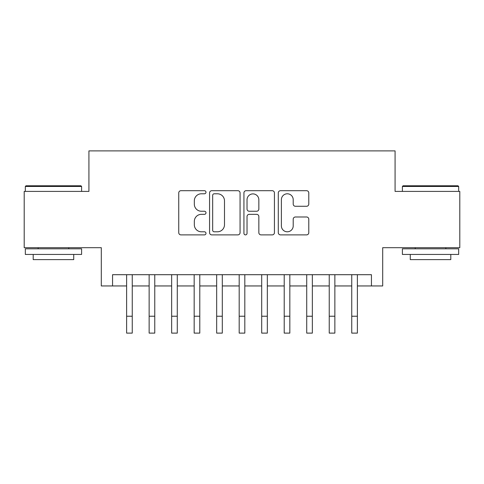 <?xml version="1.0" encoding="UTF-8"?>
<svg xmlns="http://www.w3.org/2000/svg" width="484" height="484" viewBox="0 0 484 484"><rect width="100%" height="100%" fill="white"/><g stroke="black" fill="none" stroke-linecap="round" stroke-linejoin="round"><path stroke-width="0.73" d="M205.984 192.239A1.549 1.549 0 0 0 204.436 190.696L180.956 190.696A2.208 2.208 0 0 0 178.747 192.904L178.747 232.677A2.208 2.208 0 0 0 180.956 234.885L204.436 234.885A1.549 1.549 0 0 0 205.984 233.342A1.549 1.549 0 0 0 204.436 231.794L201.398 231.794A7.072 7.072 0 0 1 194.326 224.721L194.326 221.412A7.072 7.072 0 0 1 201.398 214.339L204.436 214.339A1.549 1.549 0 0 0 205.984 212.791A1.549 1.549 0 0 0 204.436 211.242L201.398 211.242A7.072 7.072 0 0 1 194.326 204.175L194.326 200.86A7.072 7.072 0 0 1 201.398 193.788L204.436 193.788A1.549 1.549 0 0 0 205.984 192.239M306.578 206.275A2.208 2.208 0 0 0 308.786 204.06L308.786 192.904A2.208 2.208 0 0 0 306.578 190.696L280.502 190.696A2.208 2.208 0 0 0 278.294 192.904L278.294 232.677A2.208 2.208 0 0 0 280.502 234.885L306.578 234.885A2.208 2.208 0 0 0 308.786 232.677L308.786 219.198A2.208 2.208 0 0 0 306.578 216.989L295.421 216.989A2.208 2.208 0 0 0 293.207 219.198L293.207 225.883A5.911 5.911 0 0 1 287.296 231.794A5.911 5.911 0 0 1 281.385 225.883L281.385 199.698A5.911 5.911 0 0 1 287.296 193.788A5.911 5.911 0 0 1 293.207 199.698L293.207 204.06A2.208 2.208 0 0 0 295.421 206.275L306.578 206.275M112.56 285.953L112.56 274.7L371.44 274.7L371.44 285.953L382.699 285.953L382.699 247.687L459.8 247.687L459.8 191.404L395.077 191.404L395.077 150.887L88.923 150.887L88.923 191.404L24.2 191.404L24.2 247.687L101.301 247.687L101.301 285.953L126.627 285.953M240.064 192.904A2.208 2.208 0 0 0 237.856 190.696L211.78 190.696A2.208 2.208 0 0 0 209.572 192.904L209.572 232.677A2.208 2.208 0 0 0 211.78 234.885L237.856 234.885A2.208 2.208 0 0 0 240.064 232.677L240.064 192.904M246.144 190.696L272.22 190.696A2.208 2.208 0 0 1 274.428 192.904L274.428 232.677A2.208 2.208 0 0 1 272.22 234.885L261.058 234.885A2.208 2.208 0 0 1 258.849 232.677L258.849 216.548A2.208 2.208 0 0 0 256.641 214.339L249.236 214.339A2.208 2.208 0 0 0 247.028 216.548L247.028 233.342A1.549 1.549 0 0 1 245.479 234.885A1.549 1.549 0 0 1 243.936 233.342L243.936 192.904A2.208 2.208 0 0 1 246.144 190.696M132.253 285.953L149.139 285.953M154.765 285.953L171.651 285.953M177.277 285.953L194.163 285.953M199.789 285.953L216.675 285.953M222.301 285.953L239.187 285.953M244.813 285.953L261.699 285.953M267.325 285.953L284.211 285.953M289.837 285.953L306.723 285.953M312.349 285.953L329.235 285.953M334.861 285.953L351.747 285.953M357.374 285.953L371.44 285.953M214.212 193.788A1.549 1.549 0 0 0 212.67 195.336L212.67 230.245A1.549 1.549 0 0 0 214.212 231.794L217.419 231.794A7.072 7.072 0 0 0 224.491 224.721L224.491 200.86A7.072 7.072 0 0 0 217.419 193.788L214.212 193.788M258.849 199.807A5.911 5.911 0 0 0 252.938 193.896A5.911 5.911 0 0 0 247.028 199.807L247.028 209.034A2.208 2.208 0 0 0 249.236 211.242L256.641 211.242A2.208 2.208 0 0 0 258.849 209.034L258.849 199.807M126.627 316.233L132.253 316.233L132.253 333.113L126.627 333.113L126.627 274.7M132.253 316.233L132.253 274.7M26.003 185.777L80.931 185.777L81.602 186.455L25.325 186.455L26.003 185.777M53.464 254.439L25.325 254.439L25.325 248.812L81.602 248.812L81.602 254.439L53.464 254.439M73.725 254.439L73.725 259.618L33.202 259.618L33.202 254.439M403.069 185.777L457.997 185.777L458.675 186.455L402.398 186.455L403.069 185.777M430.536 254.439L402.398 254.439L402.398 248.812L458.675 248.812L458.675 254.439L430.536 254.439M450.798 254.439L450.798 259.618L410.275 259.618L410.275 254.439M149.139 333.113L154.765 333.113L149.139 333.113L149.139 274.7M154.765 333.113L154.765 274.7M171.651 333.113L177.277 333.113L171.651 333.113L171.651 274.7M177.277 333.113L177.277 274.7M194.163 333.113L199.789 333.113L194.163 333.113L194.163 274.7M199.789 333.113L199.789 274.7M216.675 333.113L222.301 333.113L216.675 333.113L216.675 274.7M222.301 333.113L222.301 274.7M239.187 333.113L244.813 333.113L239.187 333.113L239.187 274.7M244.813 333.113L244.813 274.7M261.699 333.113L267.325 333.113L261.699 333.113L261.699 274.7M267.325 333.113L267.325 274.7M284.211 333.113L289.837 333.113L284.211 333.113L284.211 274.7M289.837 333.113L289.837 274.7M306.723 333.113L312.349 333.113L306.723 333.113L306.723 274.7M312.349 333.113L312.349 274.7M329.235 333.113L334.861 333.113L329.235 333.113L329.235 274.7M334.861 333.113L334.861 274.7M351.747 333.113L357.374 333.113L351.747 333.113L351.747 274.7M357.374 333.113L357.374 274.7M149.139 316.233L154.765 316.233M171.651 316.233L177.277 316.233M194.163 316.233L199.789 316.233M216.675 316.233L222.301 316.233M239.187 316.233L244.813 316.233M261.699 316.233L267.325 316.233M284.211 316.233L289.837 316.233M306.723 316.233L312.349 316.233M329.235 316.233L334.861 316.233M351.747 316.233L357.374 316.233M25.325 191.404L25.325 186.455M38.157 248.812L38.157 247.687M68.77 248.812L68.77 247.687M81.602 191.404L81.602 186.455M402.398 191.404L402.398 186.455M415.23 248.812L415.23 247.687M445.843 248.812L445.843 247.687M458.675 191.404L458.675 186.455"/></g></svg>

